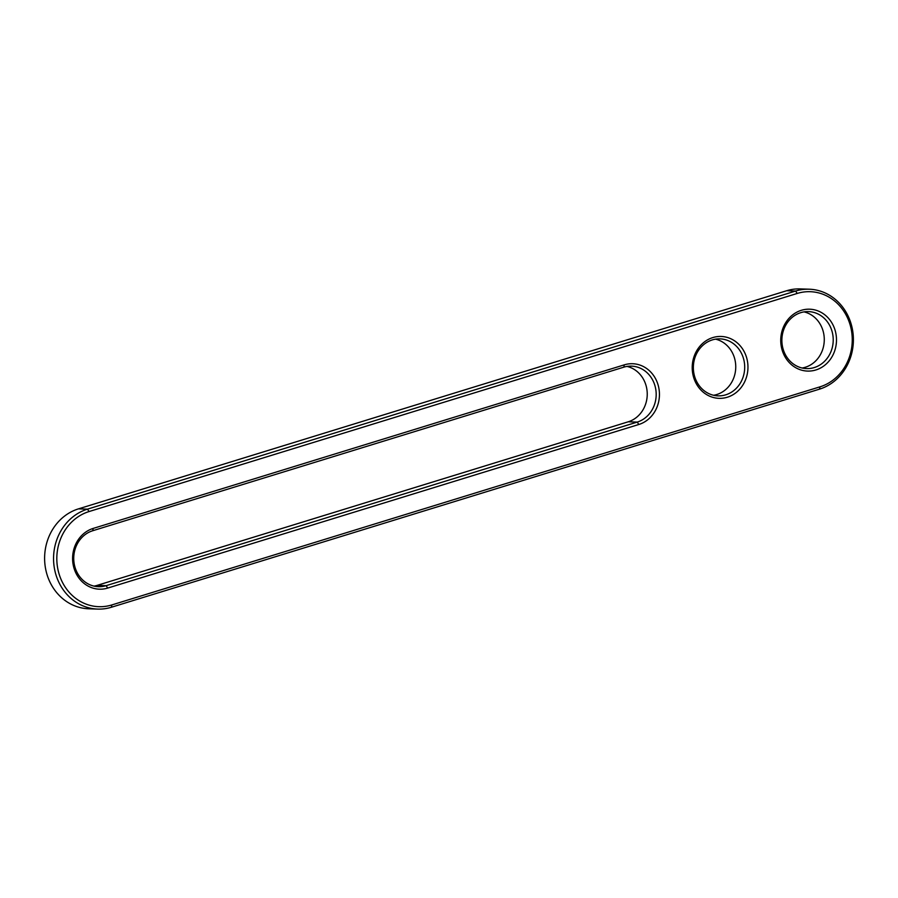 <?xml version="1.0" encoding="UTF-8"?>
<svg xmlns="http://www.w3.org/2000/svg" width="898" height="898" viewBox="0 0 898 898"><rect width="100%" height="100%" fill="white"/><g stroke="black" fill="none" stroke-linecap="round" stroke-linejoin="round"><path stroke-width="1.35" d="M111.363 607.261A50.917 45.843 -88 0 1 97.657 609.091A50.917 45.843 -88 0 1 53.846 564.303A50.917 45.843 -88 0 1 87.443 509.155L795.594 291.053A50.917 45.843 -88 0 1 809.289 289.212A50.917 45.843 -88 0 1 853.1 334A50.917 45.843 -88 0 1 819.504 389.148L111.363 607.261L111.846 604.938A48.47 43.643 -88 0 1 58.325 571.218A48.47 43.643 -88 0 1 89.082 511.546L797.222 293.444A48.47 43.643 -88 0 1 850.743 327.164A48.47 43.643 -88 0 1 819.997 386.836L111.846 604.938M97.657 609.091L88.711 608.788A50.917 45.843 -88 0 1 44.9 564A50.917 45.843 -88 0 1 78.496 508.852L786.637 290.739A50.917 45.843 -88 0 1 800.343 288.909L809.289 289.212M638.837 424.485L107.738 588.067A30.959 27.872 -88 0 1 73.557 566.526A30.959 27.872 -88 0 1 93.19 528.417L624.301 364.846A30.959 27.872 -88 0 1 658.481 386.376A30.959 27.872 -88 0 1 638.837 424.485L637.21 422.094L106.099 585.676A28.511 25.672 -88 0 1 98.421 586.697A28.511 25.672 -88 0 1 73.894 561.62A28.511 25.672 -88 0 1 92.707 530.74L623.818 367.159A28.511 25.672 -88 0 1 631.485 366.137A28.511 25.672 -88 0 1 656.023 391.214A28.511 25.672 -88 0 1 637.21 422.094L628.263 421.791L97.152 585.373A28.511 25.672 -88 0 1 93.964 586.113M747.001 359.11A30.959 27.872 -88 0 1 727.358 397.219A30.959 27.872 -88 0 1 693.177 375.69A30.959 27.872 -88 0 1 712.821 337.581A30.959 27.872 -88 0 1 747.001 359.11M835.522 331.845A30.959 27.872 -88 0 1 815.878 369.965A30.959 27.872 -88 0 1 781.698 348.424A30.959 27.872 -88 0 1 801.342 310.315A30.959 27.872 -88 0 1 835.522 331.845M743.813 359.728A28.511 25.672 -88 0 1 718.052 395.861A28.511 25.672 -88 0 1 693.368 366.485A28.511 25.672 -88 0 1 720.005 338.872A28.511 25.672 -88 0 1 743.813 359.728M832.334 332.462A28.511 25.672 -88 0 1 806.572 368.595A28.511 25.672 -88 0 1 781.889 339.219A28.511 25.672 -88 0 1 808.526 311.606A28.511 25.672 -88 0 1 832.334 332.462M626.995 366.418A28.511 25.672 -88 0 1 647.234 393.391A28.511 25.672 -88 0 1 628.263 421.791M715.515 339.152A28.511 25.672 -88 0 1 734.867 359.425A28.511 25.672 -88 0 1 713.596 395.266M804.036 311.887A28.511 25.672 -88 0 1 823.387 332.159A28.511 25.672 -88 0 1 802.105 368.012M78.496 508.852L87.443 509.155L89.082 511.546M819.504 389.148L819.997 386.836M786.637 290.739L795.594 291.053L797.222 293.444M623.818 367.159L624.301 364.846M93.19 528.417L92.707 530.74M107.738 588.067L106.099 585.676L97.152 585.373"/></g></svg>
